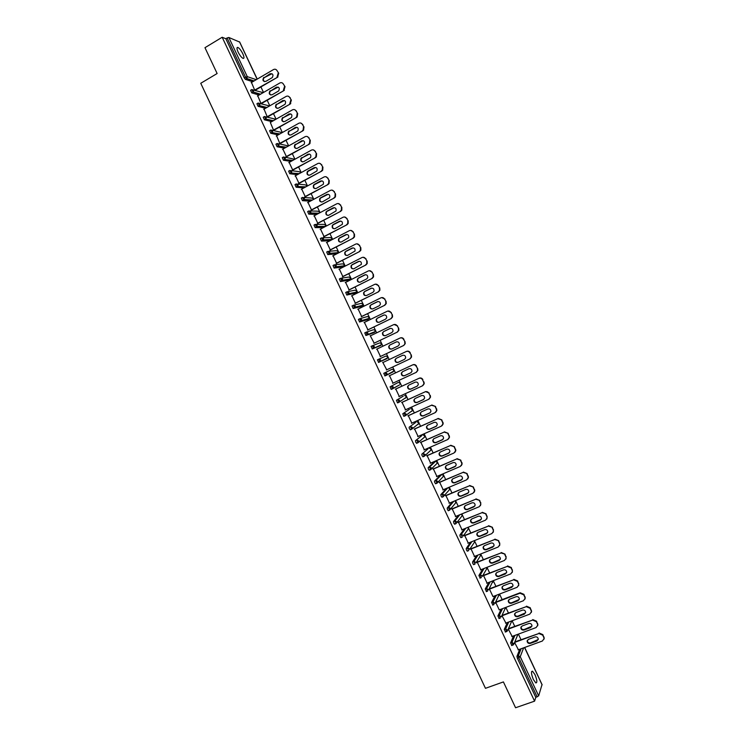 <?xml version="1.0" encoding="UTF-8"?>
<svg xmlns="http://www.w3.org/2000/svg" width="745" height="745" viewBox="0 0 745 745"><rect width="100%" height="100%" fill="white"/><g stroke="black" fill="none" stroke-linecap="round" stroke-linejoin="round"><path stroke-width="1.12" d="M534.994 674.663L532.526 671.208C530.934 671.338 531.213 674.095 533.355 679.487L535.823 682.942C537.406 682.783 537.136 680.027 534.994 674.663M242.842 53.826C241.166 50.492 239.527 48.369 237.925 47.457C236.603 47.186 236.659 48.704 238.083 52.001C239.769 55.335 241.408 57.458 243 58.371C244.323 58.632 244.276 57.114 242.842 53.826M540.758 681.852L524.685 647.461M520.997 639.638L518.399 634.107M514.721 626.303L512.113 620.753M508.444 612.967L505.827 607.399M502.167 599.632L499.541 594.044M495.891 586.287L493.255 580.69M489.623 572.952L486.979 567.336M483.347 559.616L480.693 553.982M477.07 546.281L474.407 540.619M470.793 532.945L468.121 527.264M464.517 519.61L461.835 513.91M458.24 506.265L455.549 500.556M451.964 492.929L449.272 487.202M445.687 479.594L442.986 473.848M439.41 466.258L436.7 460.494M433.134 452.923L430.414 447.14M426.857 439.587L424.129 433.786M420.58 426.252L417.843 420.431M414.313 412.907L411.557 407.068M408.037 399.571L405.28 393.714M401.76 386.236L398.994 380.36M395.483 372.9L392.708 367.006M389.207 359.556L386.431 353.661M382.921 346.202L380.155 340.325M376.635 332.847L373.878 326.99M370.349 319.493L367.602 313.654M364.063 306.139L361.325 300.319M357.777 292.785L355.048 286.983M351.5 279.431L348.772 273.648M345.214 266.077L342.495 260.303M338.928 252.713L336.219 246.968M332.642 239.359L329.951 233.632M326.357 226.005L323.675 220.297M320.071 212.651L317.398 206.961M313.794 199.297L311.121 193.625M307.508 185.943L304.845 180.29M301.222 172.589L298.568 166.945M294.936 159.234L292.291 153.61M288.65 145.88L286.015 140.274M282.364 132.526L279.738 126.939M276.088 119.163L273.462 113.603M269.802 105.809L267.185 100.268M263.516 92.455L260.908 86.923M257.23 79.1L240.989 44.793M303.839 187.926L296.1 187.191L297.385 186.492L296.249 183.922L298.065 184.564L297.981 186.148M542.006 684.636L538.663 695.858L535.785 697.394L534.584 701.147L515.568 707.75L503.415 681.917L485.461 688.315L200.75 83.282L217.13 73.522L204.968 47.689L222.178 37.25L225.837 38.721L244.276 77.908L245.543 77.163L227.095 37.958L225.837 38.721M227.095 37.958L228.855 37.483L239.629 42.055M534.584 701.147L222.178 37.25M254.809 90.434L251.475 82.472M535.785 697.394L517.347 658.207L516.946 656.364L519.749 649.268M252.695 81.754L245.422 79.38L244.276 77.908M511.824 645.468L510.604 642.879L513.556 635.895M505.492 631.984L504.263 629.404L507.373 622.531M499.15 618.499L497.921 615.929L501.189 609.159M492.818 605.005L491.579 602.444L495.034 595.777M486.476 591.521L485.237 588.969L488.878 582.394M480.143 578.036L478.895 575.494L482.741 568.994M473.811 564.552L472.889 563.741L472.553 562.009L476.632 555.593M467.478 551.058L466.538 550.248L466.212 548.534L470.533 542.183M461.146 537.573L460.187 536.745L459.87 535.059L464.47 528.754M454.813 524.08L453.845 523.251L453.528 521.575L458.445 515.317M448.481 510.595L447.494 509.757L447.186 508.099L452.466 501.851M442.158 497.101L441.142 496.263L440.844 494.624L446.544 488.357M435.834 483.617L434.791 482.769L434.493 481.14L440.463 475.124M429.52 470.123L428.44 469.276L428.151 467.664L434.26 461.965M423.216 456.62L422.089 455.772L421.81 454.189L428.049 448.807M416.911 443.117L415.738 442.279L415.468 440.705L421.847 435.639M410.635 429.604L409.387 428.785L409.126 427.23L415.645 422.48M405.299 415.766L403.827 416.343L402.784 413.754L409.433 409.322M398.221 402.524L397.485 402.859L396.442 400.27L403.231 396.163M399.618 401.657L398.733 402.207M393.146 388.369L399.497 384.942L392.82 388.676M392.261 388.862L391.144 389.374L390.101 386.795L398.305 382.409L390.101 386.795M384.811 375.899L387.028 374.418L386.934 373.413L385.081 372.696L386.301 375.294L384.979 375.908L383.759 373.32L392.112 369.241L383.759 373.32M378.805 359.183L385.91 356.063L387.717 356.762L387.8 357.768L378.637 362.433L377.417 359.835L378.739 359.211L380.583 359.928L380.667 360.962L378.637 362.433M372.575 345.661L379.717 342.896L381.514 343.585L381.598 344.618L372.295 348.949L371.075 346.36L372.37 345.736M366.354 332.14L373.515 329.728L375.322 330.408L375.387 331.478L373.422 332.875L365.953 335.474L364.733 332.885L366.019 332.261L367.89 332.95L367.956 334.039L365.953 335.474M367.266 319.698L359.612 321.998L358.392 319.4L359.658 318.786M361.074 306.53L353.121 308.495L352.05 305.925L353.307 305.301M354.89 293.353L346.788 295.02L345.708 292.45L346.947 291.826M348.707 280.185L340.446 281.536L339.366 278.965L340.595 278.351M342.523 267.017L334.114 268.06L333.015 265.49L334.235 264.866M336.34 253.849L327.772 254.576L326.673 252.015L327.884 251.391M330.016 240.728L321.44 241.101L320.331 238.53L321.523 237.916M323.395 227.56L315.107 227.625L313.99 225.055L315.172 224.431M316.83 214.374L308.765 214.141L307.648 211.58L308.821 210.956M310.311 201.159L302.433 200.666L301.306 198.096L302.461 197.481M296.1 187.191L294.964 184.62L296.11 183.996M297.385 174.684L289.758 173.715L288.622 171.145L289.749 170.521M290.96 161.432L283.426 160.231L282.281 157.661L283.398 157.046M284.553 148.162L277.093 146.756L275.939 144.185L277.047 143.561M278.155 134.892L270.761 133.281L269.597 130.71L270.696 130.086M271.776 121.621L264.419 119.805L263.255 117.226L264.335 116.611M265.406 108.332L258.087 106.33L256.913 103.751L257.984 103.127M259.046 95.053L251.754 92.855L250.571 90.275L251.633 89.651M257.761 95.798L261.085 103.769M264.047 109.115L267.353 117.095L290.178 104.049L267.194 116.751M270.333 122.441L273.629 130.422M276.609 135.767L279.897 143.748M282.877 149.102L286.508 156.823M289.153 162.429L292.776 170.13M295.42 175.755L299.034 183.447M301.697 189.09L305.301 196.755M307.964 202.417L311.568 210.062M314.241 215.752L317.826 223.379M320.508 229.078L324.094 236.686M326.785 242.404L330.361 250.003M333.062 255.74L336.619 263.311M339.329 269.066L342.886 276.619M345.606 282.392L349.154 289.935M351.873 295.728L355.412 303.243M358.149 309.054L361.679 316.56M364.417 322.389L367.937 329.867M370.153 335.557L374.204 343.184M376.961 349.042L380.471 356.492M382.697 362.21L386.739 369.809M389.505 375.694L393.006 383.135M395.763 389.002L399.283 396.47M402.03 402.319L405.55 409.797M408.297 415.626L411.827 423.132M414.555 428.934L418.094 436.458M420.823 442.251L424.371 449.784M427.09 455.558L430.638 463.12M433.348 468.875L436.915 476.446M439.615 482.183L443.191 489.772M445.882 495.5L449.459 503.108M452.14 508.807L455.735 516.434M458.408 522.115L462.002 529.769M464.666 535.432L468.279 543.096M470.933 548.739L474.546 556.422M477.2 562.056L480.823 569.757M483.458 575.364L487.09 583.084M489.316 588.792L492.985 596.587M520.15 592.759L523.94 594.361L523.735 594.827L519.936 593.225L520.15 592.759L495.621 602.128L499.252 609.904M501.925 615.584L505.902 623.081M508.258 629.031L512.16 636.416M514.581 642.469L518.408 649.752M270.333 122.431L292.478 109.841C293.996 109.17 295.206 109.571 296.091 111.061L297.674 113.519L296.091 111.061M277.112 70.747L278.723 73.261L277.112 70.747C276.237 69.257 275.035 68.866 273.517 69.555L251.158 82.658M278.723 73.261L277.559 77.229L254.65 90.098M277.038 77.042L278.211 73.066M263.926 77.368L263.656 77.555C262.268 80.302 262.994 81.578 265.825 81.391L272.288 77.582C273.648 74.826 272.912 73.55 270.09 73.755L264.186 77.731C262.966 79.194 263.078 80.497 264.503 81.633M277.559 77.229L254.865 90.452M271.99 73.708L264.456 77.545M283.435 84.185L285.037 86.681L283.435 84.185C282.56 82.695 281.359 82.304 279.841 82.984L257.425 95.993M285.037 86.681L283.864 90.639L260.927 103.425M283.361 90.471L284.534 86.504M270.23 90.741L269.876 90.992C268.591 93.73 269.336 94.987 272.121 94.773L278.677 90.927C279.934 88.189 279.179 86.932 276.395 87.165L270.398 91.16C269.252 92.65 269.392 93.935 270.845 95.025M283.864 90.639L261.113 103.769M278.248 87.1L270.752 90.909M289.768 97.623L291.36 100.1L289.768 97.623C288.883 96.133 287.682 95.733 286.154 96.412L263.693 109.319M289.675 103.9L290.857 99.942M276.525 104.123L276.106 104.44C274.914 107.159 275.678 108.398 278.416 108.155L285.056 104.272C286.22 101.553 285.437 100.314 282.709 100.575L276.619 104.589C275.529 106.107 275.715 107.382 277.187 108.407M288.417 96.282L290.261 97.781M291.36 100.1L290.178 104.049M284.506 100.491L277.038 104.272M297.674 113.519L297.171 116.909L296.491 117.459L273.471 130.077M295.998 117.328L296.687 116.779L297.18 113.38M282.821 117.505L282.336 117.887C281.228 120.588 282.029 121.798 284.72 121.537L291.435 117.608C292.506 114.916 291.695 113.706 289.013 113.985L282.839 118.017C281.815 119.563 282.038 120.82 283.528 121.789M294.666 109.683L296.575 111.201M296.491 117.459L273.62 130.403M290.764 113.873L283.324 117.645M302.414 124.499L303.988 126.948L302.414 124.499C301.529 123.009 300.319 122.599 298.792 123.27L276.237 135.972M303.988 126.948L303.569 130.226L302.796 130.869L279.738 143.403M302.312 130.757L303.085 130.114L303.504 126.818M289.116 130.887L288.566 131.334C287.551 134.007 288.371 135.199 291.016 134.919L297.814 130.952C298.782 128.28 297.953 127.088 295.327 127.395L289.06 131.455C288.101 133.02 288.371 134.258 289.88 135.171M300.915 123.093L302.898 124.62M302.796 130.869L279.878 143.71M297.013 127.265L289.609 131.008M308.737 137.937L310.302 140.367L308.737 137.937C307.853 136.447 306.642 136.037 305.115 136.689L282.513 149.307M310.302 140.367L309.957 143.552L309.11 144.279L286.005 156.739M308.635 144.185L309.482 143.45L309.827 140.256M295.411 144.269L294.797 144.781C293.875 147.426 294.713 148.6 297.311 148.302L304.183 144.288C305.068 141.643 304.221 140.479 301.641 140.805L295.29 144.884C294.387 146.476 294.694 147.696 296.231 148.553M307.154 136.493L309.212 138.039M309.11 144.279L286.145 157.018M303.262 140.656L295.905 144.372M315.06 151.375L316.616 153.787L315.06 151.375C314.176 149.885 312.965 149.466 311.429 150.118L288.781 162.633M316.616 153.787L316.336 156.878L315.424 157.689L292.282 170.065M314.949 157.605L315.871 156.785L316.15 153.694M301.706 157.651L301.045 158.229C300.198 160.846 301.054 162 303.606 161.684L310.553 157.633C311.345 155.016 310.479 153.88 307.946 154.215L301.52 158.312C300.673 159.933 301.027 161.134 302.582 161.935M313.394 149.903L315.526 151.458M315.424 157.689L292.403 170.335M309.501 154.047L302.191 157.735M321.384 164.813L322.93 167.206L321.384 164.813C320.499 163.323 319.288 162.904 317.752 163.546L295.057 175.96M322.93 167.206L322.715 170.195L321.728 171.099L298.549 183.391M321.272 171.033L322.259 170.13L322.473 167.131M308.002 171.033L307.285 171.676C306.521 174.265 307.396 175.392 309.901 175.066L316.914 170.968C317.631 168.389 316.746 167.271 314.26 167.616L308.002 171.033L308.477 171.099L307.76 171.741C306.968 173.389 307.359 174.572 308.942 175.308M319.624 163.313L321.84 164.887M321.728 171.099L298.671 183.642M315.74 167.439L308.477 171.099M327.707 178.251L329.253 180.625L327.707 178.251C326.822 176.761 325.612 176.332 324.066 176.975L301.325 189.286M329.253 180.625L329.085 183.521L328.042 184.509L304.826 196.717M327.586 184.462L328.638 183.475L328.796 180.579M314.306 184.415L313.533 185.123C312.844 187.684 313.738 188.792 316.197 188.448L323.265 184.313C323.917 181.761 323.013 180.672 320.564 181.026L314.306 184.415L313.999 185.17C313.263 186.837 313.701 188.01 315.303 188.69M325.844 176.723L328.154 178.306M328.042 184.509L304.938 196.95M321.98 180.839L314.772 184.462M334.03 191.689L335.567 194.054L334.03 191.689C333.145 190.199 331.925 189.77 330.389 190.403L307.601 202.612M335.567 194.054L335.455 196.848L334.356 197.928L311.093 210.053M333.909 197.891L335.008 196.82L335.12 194.017M320.601 197.798L319.782 198.57C319.167 201.094 320.071 202.184 322.501 201.83L329.625 197.658C330.193 195.143 329.281 194.063 326.878 194.436L320.601 197.798L320.248 198.598C319.558 200.293 320.033 201.448 321.663 202.063M332.065 190.133L334.468 191.726M334.356 197.928L311.196 210.258M328.219 194.231L321.058 197.825M340.353 205.126L341.881 207.473L340.353 205.126C339.469 203.636 338.249 203.208 336.703 203.832L313.869 215.948M341.881 207.473L341.815 210.183L340.661 211.338L317.37 223.379M340.223 211.319L341.378 210.165L341.443 207.455M326.897 211.18L326.04 212.008C325.49 214.504 326.412 215.566 328.796 215.212L335.967 211.003C336.479 208.525 335.548 207.464 333.183 207.846L326.897 211.18L326.496 212.027C325.863 213.741 326.375 214.877 328.033 215.435M338.286 203.553L340.791 205.145M340.661 211.338L317.463 223.575M334.44 207.632L327.344 211.189M346.676 218.564L348.194 220.892L346.676 218.564C345.792 217.074 344.572 216.637 343.026 217.261L320.145 229.274M348.194 220.892L348.166 223.509L346.974 224.748L323.637 236.705M346.546 224.748L347.738 223.509L347.766 220.892M333.192 224.562L332.298 225.446C331.814 227.914 332.745 228.957 335.092 228.594L342.318 224.357C342.765 221.898 341.825 220.874 339.497 221.256L333.192 224.562L332.745 225.446C332.168 227.188 332.717 228.315 334.403 228.808M344.497 216.972L347.105 218.574M346.974 224.748L323.721 236.882M340.67 221.032L333.639 224.562M353 232.002L354.508 234.312L353 232.002C352.115 230.512 350.895 230.075 349.34 230.689L326.412 242.6M354.508 234.312L354.518 236.854L353.288 238.158L329.914 250.031M352.86 238.177L354.099 236.863L354.089 234.33M339.487 237.944L338.565 238.894C338.137 241.315 339.077 242.349 341.387 241.967L348.66 237.702C349.051 235.29 348.101 234.275 345.801 234.666L339.487 237.944L339.003 238.866C338.472 240.644 339.068 241.743 340.782 242.172M350.699 230.391L353.419 231.993M353.288 238.158L329.988 250.19M346.891 234.442L339.925 237.925M359.323 245.44L360.822 247.731L359.323 245.44C358.438 243.95 357.218 243.503 355.663 244.109L332.689 255.926M360.822 247.731L360.869 250.19L359.593 251.568L336.181 263.358M359.183 251.605L360.459 250.218L360.412 247.768M345.782 251.316L344.823 252.322C344.451 254.725 345.41 255.731 347.682 255.349L355.002 251.056C355.337 248.672 354.378 247.675 352.115 248.066L345.782 251.316L345.252 252.294C344.777 254.092 345.41 255.172 347.161 255.535M356.902 243.82L359.733 245.412M359.593 251.568L336.246 263.497M353.111 247.843L346.211 251.288M365.646 258.878L367.145 261.16L365.646 258.878C364.761 257.388 363.532 256.941 361.977 257.537L338.956 269.252M367.145 261.16L367.211 263.534L365.907 264.978L342.458 276.693M365.497 265.024L366.81 263.581L366.736 261.206M352.087 264.699L351.1 265.76C350.774 268.126 351.733 269.113 353.977 268.731L361.334 264.41C361.623 262.063 360.654 261.085 358.42 261.476L352.087 264.699L351.519 265.704C351.091 267.529 351.761 268.6 353.54 268.898M363.104 257.258L366.046 258.832M365.907 264.978L342.514 276.814M359.323 261.262L352.506 264.652M371.969 272.316L373.459 274.579L371.969 272.316C371.085 270.826 369.855 270.37 368.3 270.966L345.233 282.588M373.459 274.579L373.552 276.879L372.211 278.388L348.725 290.019M371.82 278.453L373.161 276.944L373.059 274.644M358.382 278.081L357.367 279.189C357.088 281.526 358.066 282.504 360.273 282.113L366.633 278.928L367.676 277.773C367.909 275.454 366.931 274.486 364.733 274.886L358.382 278.081L357.777 279.124C357.395 280.977 358.112 282.02 359.928 282.253M369.297 270.696L372.36 272.251M372.211 278.388L348.772 290.122M365.534 274.672L358.792 278.015M378.292 285.754L379.773 287.998L378.292 285.754C377.408 284.264 376.178 283.808 374.614 284.394L351.5 295.914M379.773 287.998L379.894 290.224L378.525 291.798L355.002 303.345M378.134 291.882L379.512 290.308L379.382 288.082M364.678 291.463L363.635 292.627C363.411 294.927 364.389 295.886 366.577 295.495L372.947 292.338L374.009 291.127C374.195 288.837 373.208 287.896 371.047 288.296L364.678 291.463L364.044 292.534C363.709 294.424 364.473 295.448 366.307 295.607M375.489 284.134L378.683 285.68M378.525 291.798L355.039 303.429M371.746 288.091L365.078 291.379M384.616 299.192L386.087 301.418L384.616 299.192C383.731 297.702 382.502 297.246 380.937 297.823L357.777 309.24M386.087 301.418L386.236 303.578L384.839 305.208L361.269 316.672M384.457 305.31L385.854 303.681L385.714 301.52M370.973 304.845L369.911 306.046C369.725 308.318 370.712 309.268 372.873 308.877L379.252 305.748L380.332 304.491C380.49 302.237 379.494 301.306 377.352 301.706L370.973 304.845L370.312 305.944C370.032 307.862 370.824 308.868 372.696 308.952M381.673 297.581L384.997 299.099M384.839 305.208L361.306 316.737M377.957 301.52L371.373 304.742M390.939 312.63L392.401 314.837L390.939 312.63C390.054 311.14 388.825 310.674 387.251 311.252L364.044 322.566M392.401 314.837L392.568 316.932L391.144 318.618L367.546 329.998M390.771 318.739L392.196 317.044L392.038 314.958M377.268 318.227L376.188 319.475C376.039 321.719 377.035 322.65 379.168 322.259L385.565 319.158L386.664 317.854C386.776 315.629 385.78 314.716 383.666 315.116L377.268 318.227L376.579 319.354C376.346 321.309 377.184 322.287 379.084 322.296M387.856 311.038L391.311 312.518M391.144 318.618L367.564 330.054M384.169 314.949L377.659 318.106M397.262 326.068L398.724 328.266L397.262 326.068C396.377 324.569 395.148 324.112 393.574 324.68L370.321 335.893M398.724 328.266L398.901 330.286L397.458 332.028L373.813 343.333M397.094 332.168L398.538 330.426L398.361 328.396M383.563 331.609L382.474 332.903C382.362 335.11 383.358 336.032 385.463 335.641L391.87 332.559L392.988 331.227C393.071 329.02 392.066 328.126 389.97 328.526L383.563 331.609L382.846 332.764C382.669 334.747 383.545 335.706 385.472 335.632M394.049 324.503L397.625 325.938M397.458 332.028L373.832 343.361M390.371 328.377L383.945 331.469M403.585 339.506L405.038 341.685L403.585 339.506C402.7 338.007 401.462 337.541 399.888 338.109L376.588 349.228M403.408 345.596L380.09 356.659L403.771 345.438L404.87 343.799L404.684 341.834M389.868 344.991L388.75 346.323C388.676 348.511 389.682 349.405 391.758 349.023L398.184 345.969L399.32 344.59C399.357 342.421 398.351 341.536 396.284 341.927L389.868 344.991L389.123 346.164C388.992 348.194 389.914 349.135 391.889 348.967M400.214 337.979L400.251 337.96C401.825 337.401 403.054 337.867 403.939 339.357M405.038 341.685L405.224 343.65L403.771 345.438M396.573 341.815L390.24 344.842M409.908 352.944L411.352 355.104L409.908 352.944C409.024 351.444 407.785 350.979 406.211 351.528L382.856 362.554M411.352 355.104L411.557 357.013L410.076 358.848L386.357 369.986M409.731 359.025L411.212 357.181L411.007 355.272M396.163 358.373L395.027 359.742C394.99 361.902 395.995 362.787 398.053 362.405L404.488 359.379L405.643 357.963C405.653 355.821 404.637 354.946 402.589 355.337L396.163 358.373L395.399 359.565C395.353 361.725 396.359 362.61 398.417 362.228L404.591 359.332M406.211 351.528L406.556 351.37C408.139 350.821 409.368 351.286 410.262 352.785M402.691 355.291L396.526 358.205M416.231 366.382L417.666 368.524L416.231 366.382C415.347 364.882 414.108 364.407 412.525 364.957L389.132 375.88M417.33 368.71L417.545 370.563L416.045 372.444L392.634 383.312M402.458 371.755L401.313 373.152C401.304 375.294 402.319 376.169 404.358 375.787L410.802 372.789L411.966 371.336C411.948 369.222 410.923 368.356 408.903 368.747L402.458 371.755M412.525 364.957L389.123 375.871M412.87 364.78C414.453 364.231 415.682 364.705 416.576 366.205M417.666 368.524L417.88 370.377L416.39 372.258M402.579 371.699L401.676 372.966C401.657 375.098 402.673 375.974 404.712 375.592L411.072 372.64M422.555 379.82L423.654 382.148L422.555 379.82C421.67 378.32 420.431 377.845 418.848 378.385L395.399 389.207M423.654 382.148L423.877 383.945L422.368 385.873L398.901 396.638M408.754 385.137L407.599 386.571C407.617 388.685 408.632 389.542 410.653 389.169L417.107 386.199L418.28 384.709C418.234 382.613 417.209 381.766 415.207 382.157L408.754 385.137L407.953 386.366C407.962 388.471 408.977 389.337 410.998 388.955L417.479 385.985M418.848 378.385L395.39 389.179M419.184 378.19C420.767 377.65 422.005 378.125 422.89 379.624M423.979 381.943L424.203 383.75L422.806 385.621M428.878 393.258L429.977 395.586L428.878 393.258C427.993 391.758 426.755 391.283 425.162 391.814L401.676 402.533M429.977 395.586L430.21 397.336L428.682 399.301L405.168 409.974M415.049 398.519L413.885 399.981C413.922 402.067 414.946 402.924 416.949 402.542L423.421 399.609L424.603 398.091C424.529 396.014 423.505 395.176 421.521 395.567L415.049 398.519M425.162 391.814L401.648 402.486M425.488 391.6L429.204 393.043M430.293 395.372L430.536 397.113L429.232 398.966M414.974 398.556L414.229 399.767C414.267 401.844 415.291 402.7 417.284 402.319L423.868 399.329M435.201 406.696L436.3 409.024L435.518 406.463L431.485 405.243L407.943 415.868M436.3 409.024L436.542 410.719L435.006 412.73L411.445 423.3M421.344 411.892L420.171 413.401C420.236 415.459 421.26 416.306 423.244 415.924L429.735 413.019L430.927 411.464C430.824 409.424 429.8 408.586 427.826 408.977L421.344 411.892M431.485 405.243L407.915 415.794M431.802 405.019L435.518 406.463M436.617 408.791L436.849 410.486L435.657 412.311M421.176 411.985L420.506 413.158C420.571 415.216 421.596 416.064 423.579 415.691L430.265 412.674M441.524 420.133L442.623 422.462L441.832 419.891L437.799 418.671L414.22 429.195M442.623 422.462L442.865 424.11L441.319 426.159L417.712 436.626M427.649 425.274L426.457 426.81C426.55 428.85 427.574 429.679 429.539 429.306L436.039 426.419L437.24 424.846C437.119 422.825 436.086 422.005 434.139 422.387L427.649 425.274M437.799 418.671L414.183 429.111M438.116 418.429L441.832 419.891M442.93 422.21L443.173 423.858L442.074 425.656M427.397 425.414L426.783 426.55C426.876 428.589 427.9 429.427 429.865 429.055L436.644 426.01M447.847 433.571L448.946 435.899L448.155 433.311L444.113 432.1L420.487 442.521M448.946 435.899L449.198 437.511L447.643 439.587L423.989 449.952M433.944 438.656L432.743 440.221C432.854 442.232 433.888 443.061 435.834 442.688L442.353 439.829L443.564 438.228C443.424 436.225 442.381 435.415 440.453 435.788L433.944 438.656M444.113 432.1L420.441 442.418M444.42 431.839L448.155 433.311M449.244 435.629L449.496 437.24L448.49 438.991M433.609 438.842L433.059 439.941C433.18 441.962 434.205 442.781 436.151 442.418L443.033 439.345M454.171 447.009L455.269 449.337L454.469 446.73L450.436 445.529L426.764 455.847M455.269 449.337L455.521 450.902L453.956 453.016L430.256 463.278M440.239 452.038L439.038 453.621C439.168 455.623 440.202 456.434 442.139 456.07L448.658 453.239L449.878 451.61C449.719 449.635 448.676 448.825 446.758 449.198L440.239 452.038M450.436 445.529L426.708 455.726M450.734 445.249L454.469 446.73M455.558 449.049L455.819 450.623L454.897 452.327M439.829 452.271L439.345 453.333C439.476 455.335 440.509 456.145 442.446 455.782L449.403 452.69M460.494 460.447L461.593 462.775L460.783 460.149L456.75 458.948L433.031 469.173M461.593 462.775L461.853 464.303L460.28 466.445L436.533 476.614M446.534 465.42L445.324 467.031C445.473 469.005 446.516 469.816 448.434 469.452L454.971 466.649L456.191 465.001C456.014 463.036 454.971 462.245 453.072 462.608L446.534 465.42M456.75 458.948L432.966 469.033M457.048 458.659L460.783 460.149M461.872 462.477L462.133 463.995L461.295 465.662M446.059 465.709L445.622 466.724C445.78 468.698 446.814 469.508 448.732 469.145L455.772 466.025M466.817 473.885L467.916 476.213L467.096 473.569L463.073 472.377L439.308 482.509M467.916 476.213L468.177 477.703L466.594 479.864L442.8 489.94M452.83 478.802L451.61 480.432C451.787 482.387 452.82 483.188 454.729 482.835L461.276 480.059L462.515 478.383C462.31 476.437 461.267 475.655 459.376 476.018L452.83 478.802M463.073 472.377L439.233 482.35M463.353 472.069L467.096 473.569M468.195 475.897L468.456 477.377L467.692 479.007M452.29 479.137L451.908 480.115C452.075 482.071 453.118 482.862 455.018 482.509L462.142 479.361M473.14 487.323L474.239 489.651L473.41 486.997L469.387 485.805L445.575 495.835M474.239 489.651L474.509 491.104L472.917 493.292L449.077 503.266M459.125 492.184L457.905 493.833C458.091 495.779 459.134 496.57 461.025 496.217L467.59 493.469L468.829 491.775C468.614 489.847 467.562 489.065 465.69 489.428L459.125 492.184M469.387 485.805L445.491 495.658M469.667 485.479L473.41 486.997M474.509 489.316L474.77 490.769L474.071 492.343M458.529 492.575L458.184 493.497C458.38 495.434 459.414 496.226 461.304 495.872L468.503 492.706M479.463 500.761L480.562 503.089L479.724 500.417L475.71 499.234L451.852 509.161M480.562 503.089L480.832 504.505L479.231 506.721L455.344 516.592M465.429 505.566L464.191 507.243C464.396 509.161 465.439 509.943 467.32 509.599L473.894 506.879L475.142 505.157C474.91 503.257 473.867 502.484 471.995 502.838L465.429 505.566M475.71 499.234L451.759 508.965M475.981 498.889L479.724 500.417M480.823 502.735L480.46 505.678M464.768 506.004L464.47 506.879C464.675 508.798 465.718 509.589 467.599 509.235L474.863 506.041M485.787 514.199L486.885 516.527L486.047 513.836L482.024 512.662L458.119 522.487M486.885 516.527L487.156 517.905L485.554 520.15L461.621 529.918M471.725 518.948L470.486 520.643C470.71 522.543 471.753 523.325 473.615 522.981L480.208 520.28L481.456 518.548C481.214 516.657 480.162 515.894 478.309 516.248L471.725 518.948M482.024 512.662L458.017 522.273M482.285 512.299L486.047 513.836M487.137 516.155L486.83 519.023M471.008 519.442L470.756 520.271C470.98 522.171 472.023 522.943 473.885 522.608L481.214 519.377M492.119 527.637L493.209 529.965L492.361 527.255L488.347 526.091L464.396 535.823M493.209 529.965L493.479 531.315L491.868 533.578L467.888 543.254M478.02 532.33L476.772 534.035C477.014 535.925 478.057 536.698 479.92 536.363L486.513 533.69L487.77 531.939C487.509 530.068 486.457 529.304 484.613 529.648L478.02 532.33M488.347 526.091L464.284 535.59M488.599 525.709L492.361 527.255M493.451 529.583L493.199 532.368M477.256 532.871L477.042 533.653C477.275 535.534 478.318 536.307 480.171 535.972L487.565 532.722M498.442 541.075L499.532 543.403L498.675 540.674L494.661 539.52L470.663 549.149M499.532 543.403L499.802 544.716L498.191 547.007L474.165 556.58M484.315 545.712L483.067 547.435C483.319 549.307 484.362 550.071 486.215 549.745L492.827 547.1L494.084 545.331C493.814 543.478 492.762 542.723 490.927 543.058L484.315 545.712M494.661 539.52L470.551 548.897M494.904 539.119L498.675 540.674M499.765 543.003L499.569 545.712M483.514 546.299L483.319 547.035C483.57 548.897 484.623 549.67 486.466 549.335L493.907 546.066M504.765 554.513L505.855 556.841L504.989 554.103L500.985 552.948L476.94 562.475M505.855 556.841L506.125 558.126L504.505 560.436L480.432 569.906M490.61 559.095L489.363 560.836C489.623 562.689 490.676 563.453 492.51 563.118L499.141 560.51L500.398 558.722C500.118 556.888 499.057 556.133 497.232 556.468L490.61 559.095M500.985 552.948L476.809 562.205M501.217 552.529L504.989 554.103M506.088 556.422L505.929 559.067M489.763 559.718L489.605 560.417C489.865 562.261 490.918 563.024 492.752 562.698L500.249 559.411M511.089 567.951L512.178 570.279L511.303 567.522L511.089 567.951L507.298 566.377L483.207 575.801M512.178 570.279L512.448 571.536L510.828 573.864L486.709 583.233M496.906 572.467L495.649 574.227C495.928 576.071 496.98 576.826 498.805 576.5L505.445 573.92L506.712 572.123C506.414 570.298 505.361 569.543 503.546 569.878L496.906 572.467M507.298 566.377L483.077 575.513M507.531 565.939L511.303 567.522M512.402 569.841L512.281 572.411M496.03 573.147L495.891 573.79C496.17 575.634 497.213 576.388 499.038 576.062L506.591 572.756M517.412 581.389L518.501 583.717L517.626 580.942L517.412 581.389L513.622 579.796L489.484 589.127M518.501 583.717L518.771 584.946L517.142 587.293L492.976 596.568M503.201 585.849L501.944 587.628C502.232 589.453 503.285 590.208 505.101 589.882L511.759 587.33L513.026 585.514C512.718 583.707 511.657 582.962 509.859 583.288L503.201 585.849M513.622 579.796L489.335 588.829M513.836 579.349L517.626 580.942M518.716 583.261L518.632 585.766M502.288 586.566L502.177 587.172C502.465 588.997 503.518 589.742 505.334 589.425L512.923 586.11M523.735 594.827L524.825 597.155L523.94 594.361M519.936 593.225L495.751 602.463M524.825 597.155L525.095 598.356L523.465 600.712L499.252 609.894M509.506 599.231L508.239 601.019C508.537 602.835 509.589 603.58 511.396 603.264L518.064 600.74L519.339 598.915C519.023 597.108 517.961 596.372 516.164 596.698L509.506 599.231M525.029 596.689L524.983 599.129M508.556 599.995L508.463 600.554C508.761 602.36 509.813 603.105 511.619 602.789L519.256 599.464M530.058 608.265L531.148 610.593L530.254 607.78L530.058 608.265L526.259 606.654L502.018 615.789M531.148 610.593L531.418 611.775L529.779 614.141L505.52 623.22M515.801 612.614L514.525 614.411C514.842 616.208 515.894 616.953 517.7 616.646L524.378 614.141L525.653 612.306C525.327 610.518 524.266 609.792 522.478 610.108L515.801 612.614M526.259 606.654L502.028 615.389M526.464 606.179L530.254 607.78M531.343 610.108L531.325 612.483M514.823 613.414L514.748 613.927C515.056 615.724 516.108 616.469 517.905 616.152L525.588 612.818M536.381 621.702L537.471 624.031L536.568 621.209L536.381 621.702L532.573 620.082L508.295 629.115M537.471 624.031L537.741 625.185L536.102 627.569L511.796 636.547M522.096 625.996L520.82 627.812C521.146 629.59 522.198 630.335 523.996 630.028L530.682 627.551L531.967 625.707C531.623 623.928 530.57 623.202 528.782 623.509L522.096 625.996M532.573 620.082L508.425 628.65M532.768 619.589L536.568 621.209M537.657 623.528L537.667 625.847M521.09 626.824L521.034 627.299C521.351 629.087 522.403 629.823 524.201 629.516L531.911 626.173M542.705 635.14L543.794 637.469L542.882 634.628L542.705 635.14L538.896 633.511L514.59 642.432M543.794 637.469L544.064 638.595L542.416 640.998L518.064 649.873M528.391 639.378L527.115 641.203C527.441 642.972 528.503 643.708 530.291 643.41L536.996 640.961L538.281 639.098C537.927 637.347 536.866 636.612 535.096 636.919L528.391 639.378M538.896 633.511L514.804 641.911M539.082 632.999L542.882 634.628M543.98 636.947L544.008 639.21M527.367 640.244L527.311 640.681C527.646 642.451 528.699 643.186 530.487 642.888L538.244 639.527M228.855 37.483L247.284 76.651L256.28 79.659M257.099 79.175L239.517 41.813M253.943 81.028L246.707 78.644L245.543 77.163L247.284 76.651L246.865 78.542L245.45 79.389L246.865 78.542L254.11 80.926M542.118 684.879L524.536 647.517M523.642 647.843L520.234 656.69L538.663 695.858M537.173 696.91L518.725 657.705L517.347 658.207M516.946 656.364L518.324 655.861L520.234 656.69L518.725 657.705L518.324 655.861L521.1 648.765M253.598 90.08L263.181 92.65M251.754 92.855L253.253 91.989L253.626 90.136L251.829 89.54L253.058 92.129L251.791 92.864M260.294 94.326L253.253 91.989L260.526 94.196M259.912 103.508L269.56 105.948M266.654 107.615L259.4 105.613L258.133 106.339M266.226 116.937L275.901 119.265M273.024 120.904L265.742 119.098L264.475 119.824M272.53 130.356L282.225 132.601M279.412 134.184L272.093 132.582L270.817 133.299M278.826 143.785L288.52 145.955M285.801 147.463L278.434 146.067L277.159 146.774M285.121 157.214L294.797 159.309M292.217 160.734L284.776 159.551L283.5 160.259M291.407 170.642L299.145 171.676L301.036 172.682M298.643 173.995L291.127 173.036L289.842 173.734M297.683 184.071L305.348 184.853L307.266 186.073M305.096 187.246L297.469 186.52L296.184 187.209M303.951 197.5L311.54 198.021L313.319 198.654L313.449 199.483M311.578 200.48L303.811 200.005L302.526 200.694M310.218 210.937L317.743 211.189L319.521 211.831L319.596 212.902M318.096 213.703L310.162 213.48L308.868 214.169M316.476 224.375L323.935 224.366L325.723 225.009L325.667 226.368L325.295 224.478M324.662 226.899L316.504 226.964L315.21 227.644M322.734 237.813L330.137 237.534L331.916 238.177L331.497 239.955M331.292 240.067L322.846 240.449L321.551 241.129M328.983 251.27L336.33 250.702L338.118 251.354L338.109 252.639L337.522 253.235L329.197 253.933L327.893 254.604M336.256 253.887L337.615 253.188M335.222 264.726L342.532 263.87L344.32 264.531L344.33 265.769L343.724 266.403L334.235 268.079M342.449 267.055L343.799 266.365M341.452 278.183L348.725 277.047L350.522 277.708L350.541 278.909L349.917 279.58L340.586 281.563M348.641 280.222L349.992 279.543M347.682 291.658L354.927 290.215L356.715 290.885L356.753 292.049L356.119 292.748L346.928 295.039M354.834 293.381L356.175 292.711M353.903 305.143L361.12 303.383L362.917 304.053L362.964 305.189L362.312 305.916L353.27 308.514M361.036 306.549L362.359 305.888M360.133 318.637L367.322 316.55L369.12 317.23L369.175 318.339L359.612 321.998M367.229 319.717L368.551 319.065M374.735 332.242L367.108 334.822L375.387 331.478L374.735 329.774M380.909 345.429L372.295 348.949M387.102 358.596L379.792 361.791L387.8 357.768L387.074 356.091M392.112 369.241L393.919 369.939L393.304 371.774L386.366 375.257M392.624 388.788L391.321 389.384M396.442 400.27L403.203 396.172M398.957 402.272L397.662 402.868M402.784 413.754L409.396 409.34M409.126 427.23L415.598 422.499M411.631 429.25L410.346 429.818M415.468 440.705L421.791 435.667M417.964 442.735L416.688 443.303M421.81 454.189L427.984 448.835M424.296 456.229L423.03 456.778M428.151 467.664L429.493 467.087L435.49 461.425L434.177 461.993M430.629 469.713L429.371 470.253M434.493 481.14L435.844 480.572L441.692 474.602L440.379 475.161M436.961 483.207L435.713 483.738M440.844 494.624L442.185 494.056L447.866 487.798M443.303 496.692L442.064 497.213M447.186 508.099L448.527 507.541L453.789 501.301M449.635 510.176L448.406 510.688M453.528 521.575L454.878 521.025L459.767 514.767M455.968 523.67L454.748 524.173M459.87 535.059L461.22 534.51L465.802 528.214M462.3 537.154L461.09 537.648M466.212 548.534L467.562 547.994L471.864 541.643M468.633 550.639L467.432 551.123M472.553 562.009L473.913 561.479L477.964 555.062M474.975 564.133L473.773 564.608M478.895 575.494L480.255 574.963L484.082 568.472M481.307 577.617L480.115 578.083M485.237 588.969L486.597 588.438L490.219 581.873M487.64 591.102L486.457 591.558M491.579 602.444L492.948 601.923L496.375 595.264M493.972 604.595L492.799 605.042M497.921 615.929L499.29 615.407L502.54 608.646M504.263 629.404L505.641 628.892L508.723 622.019M506.861 631.471L507.671 630.345L506.861 631.49M510.604 642.879L511.983 642.376L514.907 635.401M513.203 644.965L514.022 643.82L513.203 644.974M258.087 106.33L259.642 105.427L259.977 103.63L258.18 103.015L259.353 105.594L266.952 107.448M264.419 119.805L266.03 118.874L266.328 117.114L264.522 116.499L265.695 119.079L273.387 120.699M270.761 133.281L272.419 132.312L272.67 130.608L270.873 129.984L272.027 132.563L279.831 133.951M277.093 146.756L278.807 145.759L279.021 144.092L277.214 143.468L278.369 146.048L286.294 147.193M283.426 160.231L285.186 159.207L285.372 157.586L283.556 156.953L284.776 159.551L292.785 160.426M289.758 173.715L291.565 172.644L291.714 171.071L289.907 170.437L291.044 173.008L299.285 173.641M297.944 186.092L297.469 186.52L305.822 186.855M302.433 200.666L304.314 199.53L304.407 198.058L302.591 197.406L303.811 200.005L304.314 199.53L312.397 200.042M308.765 214.141L310.684 212.977L310.758 211.543L308.942 210.891L310.06 213.461L310.684 212.977L319.009 213.219M315.107 227.625L317.063 226.424L317.109 225.037L315.284 224.375L316.401 226.946L317.063 226.424L325.667 226.368M321.44 241.101L323.423 239.871L323.451 238.521L321.626 237.86L322.846 240.449L323.423 239.871L331.888 239.499L331.478 237.636M327.772 254.576L329.793 253.319L329.802 252.015L327.977 251.344L329.197 253.933L329.793 253.319L338.109 252.639L337.662 250.804M334.114 268.06L336.153 266.775L336.153 265.499L334.319 264.829L335.539 267.418L336.153 266.775L344.33 265.769L343.845 263.963M340.446 281.536L342.523 280.222L342.495 278.993L340.661 278.313L341.881 280.902L342.523 280.222L350.541 278.909L350.02 277.131M346.788 295.02L348.883 293.679L348.846 292.478L347.012 291.798L348.232 294.387L348.883 293.679L356.753 292.049L356.203 290.289M353.121 308.495L355.244 307.126L355.188 305.971L353.353 305.282L354.573 307.871L355.244 307.126L362.964 305.189L362.377 303.448M359.463 321.97L361.595 320.583L361.539 319.456L359.695 318.767L360.915 321.356L361.595 320.583L369.175 318.339L368.561 316.616M365.795 335.455L367.108 334.822L366.046 332.251M372.137 348.939L374.316 347.496L374.232 346.434L372.388 345.727L373.608 348.325L381.598 344.618L380.909 342.933M378.469 362.415L379.792 361.791L378.739 359.211M393.248 369.25L394.012 370.917L386.301 375.294M399.413 382.409L400.214 384.066L400.121 383.107L398.305 382.409M393.276 386.906L391.423 386.18L392.475 388.769L393.379 387.884L393.276 386.906M404.535 395.567L406.323 396.284L405.699 398.109M397.485 402.859L399.73 401.341L399.627 400.391L397.774 399.665L398.994 402.263L406.416 397.215L405.578 395.567M410.737 408.735L412.516 409.461L411.892 411.277M403.827 416.343L406.081 414.807L405.969 413.885L404.116 413.149L405.336 415.747L412.628 410.365L411.743 408.726M416.949 421.894L418.718 422.638L418.094 424.454M410.16 429.818L412.432 428.273L412.32 427.369L410.458 426.634L411.678 429.232L418.83 423.514L417.908 421.894M423.16 435.061L424.92 435.816L424.361 437.213M416.502 443.303L418.783 441.738L418.671 440.863L416.809 440.118L418.029 442.716L425.032 436.672L424.063 435.052M429.371 448.229L431.122 448.984L430.563 450.418M422.843 456.787L425.134 455.204L425.013 454.348L423.151 453.603L424.371 456.191L431.234 449.822L430.219 448.211M435.574 461.397L437.315 462.161L436.756 463.632M429.176 470.263L431.485 468.67L431.364 467.841L429.493 467.087L430.712 469.676L437.436 462.98L436.374 461.369M441.785 474.565L443.517 475.338L442.949 476.847M435.518 483.747L437.837 482.145L437.706 481.326L435.844 480.572L437.064 483.16L443.638 476.13L442.521 474.528M441.86 497.232L443.201 496.664L442.185 494.056L444.057 494.82L444.188 495.611L449.84 489.288L449.719 488.515L448.08 487.705M443.201 496.664L444.188 495.611L443.201 496.664M448.667 487.696L449.747 488.441L449.142 490.07M448.192 510.716L449.542 510.157L448.527 507.541L450.408 508.304L450.539 509.077L456.042 502.447L454.832 500.864L455.949 501.608L455.335 503.303M449.542 510.157L450.539 509.077L449.542 510.157M454.534 524.201L455.884 523.642L454.878 521.025L456.75 521.798L456.89 522.552L462.245 515.605L461.332 514.125M455.884 523.642L456.89 522.552L455.884 523.642M460.876 537.676L462.226 537.126L461.22 534.51L463.101 535.282L463.232 536.028L468.447 528.764L467.767 527.413M467.832 527.386L468.447 528.764L467.702 529.797M467.217 551.16L468.577 550.62L467.562 547.994L469.452 548.776L469.583 549.493L474.649 541.922L474.146 540.73M474.22 540.702L474.649 541.922L473.969 542.937M473.559 564.645L474.919 564.105L473.913 561.479L475.794 562.261L475.934 562.969L480.851 555.081L480.497 554.057M480.572 554.029L480.227 556.077M479.901 578.129L481.261 577.599L480.255 574.963L482.145 575.755L482.276 576.444L487.053 568.239L486.82 567.392M486.885 567.364L486.485 569.208M493.115 580.746L488.627 589.919L486.597 588.438L487.603 591.092L486.234 591.614M493.171 580.718L492.734 582.348M499.392 594.1L494.978 603.394L492.948 601.923L493.944 604.577L492.575 605.098M499.429 594.091L498.982 595.479M505.632 607.473L501.32 616.869L499.29 615.407L500.286 618.071L498.917 618.583M505.659 607.464L505.231 608.618M511.47 621.749L507.671 630.345L505.641 628.892L506.637 631.555L505.259 632.067M517.961 634.274L514.022 643.82L511.983 642.376L512.979 645.049L511.601 645.552M518.036 634.246L517.71 634.889M270.09 73.755L270.612 73.951M276.395 87.165L276.917 87.342M282.709 100.575L283.212 100.733M289.013 113.985L289.516 114.125M295.327 127.395L295.821 127.516M301.641 140.805L302.116 140.907M307.946 154.215L308.421 154.299M314.26 167.616L314.725 167.69M320.564 181.026L321.03 181.082M511.396 603.264L511.619 602.789M518.064 600.74L518.278 600.265M517.7 616.646L517.905 616.152M524.378 614.141L524.582 613.657M523.996 630.028L524.201 629.516M530.682 627.551L530.878 627.048M530.291 643.41L530.487 642.888M536.996 640.961L537.182 640.439M531.632 671.524L532.526 671.208M236.975 48.025L237.925 47.457M239.629 41.916L257.146 79.147M524.592 647.498L542.118 684.73M294.852 159.281L294.359 158.657M301.11 172.644L300.552 171.816M307.331 186.036L306.735 184.983M313.515 199.446L312.919 198.151M319.642 212.884L319.111 211.31M391.144 389.374L392.475 388.769M462.245 515.605L461.379 514.097M263.656 77.555L264.186 77.731M277.447 76.754L277.96 76.94M269.876 90.992L270.398 91.16M283.864 90.098L284.367 90.266M276.106 104.44L276.619 104.589M290.28 103.434L290.774 103.592M282.336 117.887L282.839 118.017M296.687 116.779L297.171 116.909M288.566 131.334L289.06 131.455M303.085 130.114L303.569 130.226M294.797 144.781L295.29 144.884M309.482 143.45L309.957 143.552M301.045 158.229L301.52 158.312M315.871 156.785L316.336 156.878M307.285 171.676L307.76 171.741M313.533 185.123L313.999 185.17M319.782 198.57L320.248 198.598M508.239 601.019L508.463 600.554M525.095 598.356L525.3 597.89M514.525 614.411L514.748 613.927M531.418 611.775L531.613 611.282M520.82 627.812L521.034 627.299M537.741 625.185L537.937 624.683M527.115 641.203L527.311 640.681M544.064 638.595L544.25 638.074"/></g></svg>
